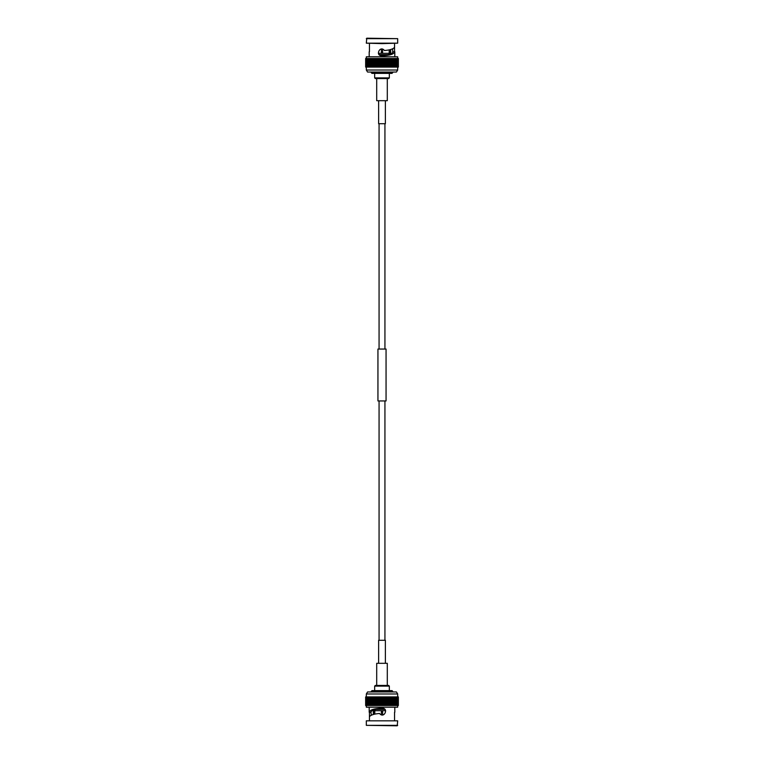 <?xml version="1.0" encoding="UTF-8"?>
<svg xmlns="http://www.w3.org/2000/svg" width="764" height="764" viewBox="0 0 764 764"><rect width="100%" height="100%" fill="white"/><g stroke="black" fill="none" stroke-linecap="round" stroke-linejoin="round"><path stroke-width="1.15" d="M384.894 709.336L376.012 709.336M382.621 714.961L382.621 711.59L381.379 711.59L381.379 714.808M374.188 714.254L374.188 711.59L374.809 711.59L374.809 714.111M371.285 691.286L392.715 691.286L392.037 690.608L371.963 690.608L371.285 691.964M374.666 686.101L375.344 685.423L388.656 685.423L389.334 686.101L374.666 686.101L374.666 690.608M376.7 663.314L387.3 663.314L376.7 663.314L376.7 685.423M385.381 662.856L385.381 640.299L378.619 640.299L378.619 662.856M379.068 640.299L379.068 400.947M382 400.947L377.941 400.947L377.941 349.062L386.059 349.062L386.059 400.947L382 400.947M378.619 101.144L378.619 123.701L385.381 123.701L385.381 101.144M387.3 100.686L376.7 100.686L387.3 100.686L387.3 78.577M389.334 77.899L374.666 77.899L375.344 78.577L388.656 78.577L389.334 77.899L389.334 73.392M392.715 72.714L371.285 72.714L371.963 73.392L392.037 73.392L392.715 72.036M382 72.036L396.44 72.036L397.681 70.021L366.319 70.021L367.56 72.036L382 72.036M398.35 67.079L398.311 58.503M365.65 67.079L365.65 58.503L365.66 67.079L398.273 67.079M398.149 67.079L398.273 58.503M398.073 67.079L398.149 58.503M397.863 67.079L398.073 58.503M397.748 67.079L397.863 58.503M397.461 67.079L397.748 58.503M397.309 67.079L397.461 58.503M396.946 67.079L397.309 58.503M396.755 67.079L396.946 58.503M396.315 67.079L396.755 58.503M396.096 67.079L396.315 58.503M395.59 67.079L395.59 58.503L396.096 58.503M395.332 67.079L395.59 58.503M394.749 67.079L394.749 58.503L395.332 58.503M394.463 67.079L394.749 58.503M393.823 67.079L393.823 58.503L394.463 58.503M393.498 67.079L393.823 58.503M392.801 67.079L392.801 58.503L393.498 58.503M392.457 67.079L392.801 58.503M391.703 67.079L391.703 58.503L392.457 58.503M391.33 67.079L391.703 58.503M390.137 67.079L390.137 58.503L390.566 67.079L390.528 58.503L391.33 58.503M389.296 67.079L389.296 58.503L390.137 58.503M389.401 58.503L389.401 67.079M388.886 67.079L389.296 58.503M388.007 67.079L388.007 58.503L388.886 58.503M388.179 58.503L388.179 67.079M387.587 67.079L388.007 58.503M386.67 67.079L386.67 58.503L387.587 58.503M386.918 58.503L386.918 67.079M386.24 67.079L386.67 58.503M385.304 67.079L385.304 58.503L386.24 58.503M385.619 58.503L385.619 67.079M384.855 67.079L385.304 58.503M383.91 67.079L383.91 58.503L384.855 58.503M384.282 58.503L384.282 67.079M383.461 67.079L383.91 58.503M382.497 67.079L382.497 58.503L383.461 58.503M382.936 58.503L382.936 67.079M382.048 67.079L382.497 58.503M381.093 67.079L381.093 58.503L382.048 58.503M381.589 58.503L381.589 67.079M380.644 67.079L381.093 58.503M379.689 67.079L379.689 58.503L380.644 58.503M380.233 58.503L380.233 67.079M379.24 67.079L379.689 58.503M378.295 67.079L378.295 58.503L379.24 58.503M378.896 58.503L378.896 67.079M377.855 67.079L378.295 58.503M376.938 67.079L376.938 58.503L377.855 58.503M377.588 58.503L377.588 67.079M376.509 67.079L376.938 58.503M375.611 67.079L375.611 58.503L376.509 58.503M376.308 58.503L376.308 67.079M375.2 67.079L375.611 58.503M374.341 67.079L374.341 58.503L375.2 58.503M375.067 58.503L375.067 67.079M373.949 67.079L374.341 58.503M373.128 67.079L373.128 58.503L373.949 58.503M373.882 58.503L373.882 67.079M372.746 67.079L373.128 58.503M371.972 67.079L371.972 58.503L372.746 58.503M371.619 67.079L371.972 58.503M370.893 67.079L370.893 58.503L371.619 58.503M370.569 67.079L370.893 58.503M369.9 67.079L369.9 58.503L370.569 58.503M369.604 67.079L369.9 58.503M368.993 67.079L368.993 58.503L369.604 58.503M368.726 67.079L368.993 58.503M368.191 67.079L368.191 58.503L368.726 58.503M367.952 67.079L368.191 58.503M367.484 67.079L367.952 58.503M367.283 67.079L367.484 58.503M366.892 67.079L367.283 58.503M366.72 67.079L366.892 58.503M366.405 67.079L366.72 58.503M366.281 67.079L366.405 58.503M366.042 67.079L366.281 58.503M365.946 67.079L366.042 58.503M365.794 67.079L365.946 58.503M365.736 67.079L365.794 58.503M397.681 58.503L397.681 56.813L366.319 56.813L366.319 58.503M394.558 51.732L394.558 47.33C393.221 49.039 389.85 50.099 384.435 50.519C379.985 44.866 374.828 56.059 382 55.772C389.688 55.543 393.947 54.206 394.797 51.79L392.686 51.732L392.686 48.772M394.558 47.33L394.558 43.615M369.442 51.732L369.442 43.615M382 55.772L383.566 55.189C389.353 54.788 392.515 53.652 393.049 51.79L393.049 51.732M382 43.615L366.319 43.166L397.681 43.166L382 43.615M366.319 38.649L397.681 38.649L366.777 38.2L366.319 43.166M379.106 54.664L387.988 54.664M389.191 49.889L389.191 52.41L389.812 52.41L389.812 49.746M381.379 49.039L381.379 52.41L382.621 52.41L382.621 49.192M382 691.964L367.56 691.964L366.319 693.979L397.681 693.979L396.44 691.964L382 691.964M365.65 696.921L365.689 705.497M398.35 696.921L398.35 705.497L398.34 696.921L365.727 696.921M365.851 696.921L365.727 705.497M365.927 696.921L365.851 705.497M366.137 696.921L365.927 705.497M366.252 696.921L366.137 705.497M366.539 696.921L366.252 705.497M366.691 696.921L366.539 705.497M367.054 696.921L366.691 705.497M367.245 696.921L367.054 705.497M367.685 696.921L367.245 705.497M367.904 696.921L367.685 705.497M368.41 696.921L368.41 705.497L367.904 705.497M368.668 696.921L368.41 705.497M369.251 696.921L369.251 705.497L368.668 705.497M369.537 696.921L369.251 705.497M370.177 696.921L370.177 705.497L369.537 705.497M370.502 696.921L370.177 705.497M371.199 696.921L371.199 705.497L370.502 705.497M371.543 696.921L371.199 705.497M372.297 696.921L372.297 705.497L371.543 705.497M372.67 696.921L372.297 705.497M373.863 696.921L373.863 705.497L373.434 696.921L373.472 705.497L372.67 705.497M374.704 696.921L374.704 705.497L373.863 705.497M374.599 705.497L374.599 696.921M375.114 696.921L374.704 705.497M375.993 696.921L375.993 705.497L375.114 705.497M375.821 705.497L375.821 696.921M376.413 696.921L375.993 705.497M377.33 696.921L377.33 705.497L376.413 705.497M377.082 705.497L377.082 696.921M377.76 696.921L377.33 705.497M378.696 696.921L378.696 705.497L377.76 705.497M378.381 705.497L378.381 696.921M379.145 696.921L378.696 705.497M380.09 696.921L380.09 705.497L379.145 705.497M379.718 705.497L379.718 696.921M380.539 696.921L380.09 705.497M381.503 696.921L381.503 705.497L380.539 705.497M381.064 705.497L381.064 696.921M381.952 696.921L381.503 705.497M382.907 696.921L382.907 705.497L381.952 705.497M382.411 705.497L382.411 696.921M383.356 696.921L382.907 705.497M384.311 696.921L384.311 705.497L383.356 705.497M383.767 705.497L383.767 696.921M384.76 696.921L384.311 705.497M385.705 696.921L385.705 705.497L384.76 705.497M385.104 705.497L385.104 696.921M386.145 696.921L385.705 705.497M387.061 696.921L387.061 705.497L386.145 705.497M386.412 705.497L386.412 696.921M387.491 696.921L387.061 705.497M388.389 696.921L388.389 705.497L387.491 705.497M387.692 705.497L387.692 696.921M388.8 696.921L388.389 705.497M389.659 696.921L389.659 705.497L388.8 705.497M388.933 705.497L388.933 696.921M390.051 696.921L389.659 705.497M390.872 696.921L390.872 705.497L390.051 705.497M390.118 705.497L390.118 696.921M391.254 696.921L390.872 705.497M392.027 696.921L392.027 705.497L391.254 705.497M392.381 696.921L392.027 705.497M393.107 696.921L393.107 705.497L392.381 705.497M393.431 696.921L393.107 705.497M394.1 696.921L394.1 705.497L393.431 705.497M394.396 696.921L394.1 705.497M395.007 696.921L395.007 705.497L394.396 705.497M395.274 696.921L395.007 705.497M395.809 696.921L395.809 705.497L395.274 705.497M396.048 696.921L395.809 705.497M396.516 696.921L396.048 705.497M396.717 696.921L396.516 705.497M397.108 696.921L396.717 705.497M397.28 696.921L397.108 705.497M397.595 696.921L397.28 705.497M397.719 696.921L397.595 705.497M397.958 696.921L397.719 705.497M398.054 696.921L397.958 705.497M398.206 696.921L398.054 705.497M398.264 696.921L398.206 705.497M370.951 712.268L369.203 712.21C370.053 709.794 374.312 708.457 382 708.228L380.434 708.811C374.647 709.212 371.485 710.348 370.951 712.21L371.314 715.228M369.442 712.268L369.442 720.385M394.558 712.268L394.558 720.385M369.442 716.67C370.779 714.961 374.15 713.901 379.565 713.481C384.015 719.134 389.172 707.941 382 708.228M397.681 725.351L366.319 725.351L397.223 725.8L397.681 720.834L366.319 720.834L397.681 720.834M366.319 705.497L366.319 707.187L397.681 707.187L397.681 705.497M373.768 709.336L373.319 710.682L385.629 710.682M390.232 54.664L390.681 53.318L378.371 53.318M373.319 710.682L373.319 714.483M392.715 691.286L392.715 691.964M389.334 686.101L389.334 690.608M387.3 663.314L387.3 685.423M384.932 640.299L384.932 400.947M384.932 349.062L384.932 123.701M379.068 349.062L379.068 123.701M376.7 100.686L376.7 78.577M374.666 77.899L374.666 73.392M371.285 72.714L371.285 72.036M366.319 67.079L366.319 70.021M397.681 67.079L397.681 70.021M398.359 67.079L398.359 58.503M394.807 56.813L394.807 51.751M369.193 56.813L369.193 51.751M397.681 38.649L397.681 43.166M390.681 53.318L390.681 49.517M397.681 696.921L397.681 693.979M366.319 696.921L366.319 693.979M365.641 696.921L365.641 705.497M369.193 707.187L369.193 712.249M394.807 707.187L394.807 712.249M366.319 725.351L366.319 720.834"/></g></svg>

